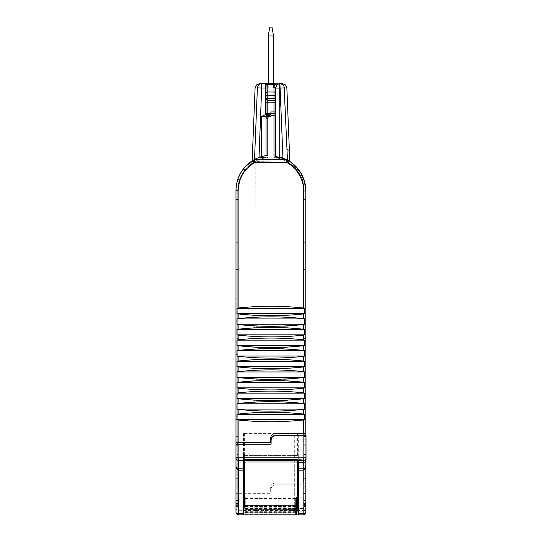 <?xml version="1.0" encoding="UTF-8"?>
<svg xmlns="http://www.w3.org/2000/svg" width="542" height="542" viewBox="0 0 542 542"><rect width="100%" height="100%" fill="white"/><g stroke="black" fill="none" stroke-linecap="round" stroke-linejoin="round"><path stroke-width="0.41" stroke-dasharray="2.71 2.03" d="M268.236 35.935L268.236 83.658L273.541 83.658L273.541 87.885L268.236 87.885L268.236 83.658L273.541 83.658L273.541 87.885L268.236 87.885L268.236 83.658L268.236 87.885L268.236 83.658L273.541 83.658L267.795 83.658L279.726 83.658L279.726 88.075L275.783 88.075L276.501 85.46L275.065 84.457L274.028 86.632L273.981 98.678L275.749 98.678A1.768 1.768 0 0 1 275.234 99.931A1.768 1.768 0 0 0 275.749 98.678L275.749 98.678A1.768 1.768 0 0 1 273.981 100.446L267.795 100.446A1.768 1.768 0 0 1 266.549 99.931A1.768 1.768 0 0 0 267.795 100.446L267.795 95.629L266.027 95.629L266.027 98.678L266.027 85.426L266.549 84.173L267.795 83.658L273.541 83.658L273.541 87.885L266.027 87.885L273.541 87.885L268.236 87.885L268.236 83.658L265.587 83.658L265.587 87.885L268.236 87.885L268.236 83.658L273.541 83.658L273.541 87.885L273.541 83.658L273.541 87.885L268.236 87.885L273.541 87.885L273.541 83.658L268.236 83.658L268.236 87.885L268.236 83.658L273.541 83.658L268.236 83.658L273.541 83.658L268.236 83.658L268.236 35.935L268.236 83.658L273.541 83.658L273.541 35.935L268.236 35.935L273.541 35.935L273.541 83.658L273.541 35.935L271.982 27.1L273.541 35.935L268.236 35.935L269.794 27.1L268.236 35.935L269.794 27.1L271.982 27.1L273.541 35.935M269.794 27.1L271.982 27.1L269.794 27.1M273.541 83.658L273.541 87.885L265.587 87.885L266.027 87.885L266.027 113.705L270.892 113.705L266.027 113.705L266.027 98.678A1.768 1.768 0 0 0 266.549 99.931A1.768 1.768 0 0 1 266.027 98.678A1.768 1.768 0 0 0 267.795 100.446L273.981 100.446L267.795 100.446L267.795 102.214L266.027 102.214L266.027 113.705L270.892 113.705L270.892 114.586L265.587 114.586L270.892 114.586L270.892 116.232L270.892 114.586L267.795 114.586L268.683 116.591L267.795 118.122L266.027 118.122L266.549 115.107A1.768 1.768 0 0 0 266.027 116.354L268.033 117.241M255.838 158.813L259.022 157.451L261.806 88.075L265.587 88.075L265.587 114.606L261.61 116.354L266.027 116.354L266.027 118.122M266.027 85.426L266.027 87.885L266.027 85.426A1.768 1.768 0 0 1 266.549 84.173A1.768 1.768 0 0 0 266.027 85.426A1.768 1.768 0 0 1 267.795 83.658A1.768 1.768 0 0 0 266.549 84.173A1.768 1.768 0 0 1 267.795 83.658L267.795 84.457L275.065 84.457L276 83.658L277.145 84.538L278.791 83.807M270.892 114.586L270.892 113.705L273.981 113.705L270.892 113.705L270.892 115.473L273.981 115.473L273.981 157.587A33.137 33.137 0 0 1 282.788 159.653L258.995 159.653A33.137 33.137 0 0 1 267.795 157.587L266.061 157.797L266.027 157.444L266.027 157.803A33.137 33.137 0 0 0 237.748 190.581L237.748 504.724L235.98 504.724L235.98 190.581C236.122 180.879 239.578 172.552 246.339 165.588C249.977 161.963 254.212 159.246 259.029 157.444L266.027 157.444L266.027 155.635L265.939 157.817A33.137 33.137 0 0 0 247.457 167.153L256.231 160.866L256.325 158.582L259.022 157.451L261.61 157.444L261.61 116.354M270.892 113.705L270.892 111.937L270.892 113.705L270.892 111.937L273.981 111.937L273.981 113.705A1.768 1.768 0 0 1 275.234 114.22A1.768 1.768 0 0 0 273.981 113.705L270.892 113.705M270.892 115.473L270.892 116.354L268.683 116.591M269.564 116.354L269.564 114.586M267.795 114.586L266.549 115.107M265.939 157.817L265.939 157.444L261.61 157.444M256.231 160.866L252.064 163.311L254.422 161.828L257.396 87.885A4.417 4.417 0 0 1 261.806 83.658L258.744 84.891L257.396 87.885L254.422 161.828L257.396 87.899A4.417 4.417 0 0 1 257.396 87.885M259.557 84.274L260.58 83.834M257.484 87.181L257.613 86.7M257.884 86.043L258.744 84.891M237.748 504.399L237.748 190.581L237.748 426.927L235.98 426.927L235.98 190.581C236.122 180.879 239.578 172.552 246.339 165.588A35.352 35.352 0 0 0 235.98 190.581C236.122 180.879 239.578 172.552 246.339 165.588A35.352 35.352 0 0 0 235.98 190.581C236.122 180.879 239.578 172.552 246.339 165.588C249.977 161.963 254.212 159.246 259.029 157.444A35.352 35.352 0 0 0 246.339 165.588L252.165 160.886L252.064 163.311L255.092 87.899L256.447 84.891L259.51 83.658L261.806 83.658L261.806 88.075L257.396 87.899M235.98 504.724L237.748 504.724M235.98 486.188L235.98 493.416L237.748 493.416L237.748 486.188L235.98 486.188L235.98 419.467L235.98 506.201L235.98 190.581C236.122 180.879 239.578 172.552 246.339 165.588A35.352 35.352 0 0 1 256.325 158.582M266.061 157.797A33.137 33.137 0 0 0 247.457 167.153L254.422 161.828A33.137 33.137 0 0 0 247.457 167.153L254.422 161.828L252.064 163.311A33.137 33.137 0 0 0 237.748 190.581L237.748 242.721L235.98 242.721L237.748 242.721L237.748 190.581L237.748 503.288L237.748 502.874L235.98 502.874L235.98 503.288L235.98 190.581L235.98 504.053L235.98 190.581C236.122 180.879 239.578 172.552 246.339 165.588L254.516 159.49L254.422 161.828L254.516 159.49L254.422 161.828L254.516 159.49L254.422 161.828L254.516 159.49L254.422 161.828L254.516 159.49L254.422 161.828L252.064 163.311A33.137 33.137 0 0 0 237.748 190.581L237.748 242.721L235.98 242.721L237.748 242.721L237.748 190.581L237.748 242.721L235.98 242.721L237.748 242.721L235.98 242.721L237.748 242.721L237.748 190.581L237.748 242.721L235.98 242.721L237.748 242.721L235.98 242.721L237.748 242.721L235.98 242.721L235.98 190.581L235.98 242.721L235.98 190.581L235.98 242.721L235.98 190.581L235.98 242.721L235.98 190.581L235.98 242.721L235.98 190.581L235.98 242.721L235.98 190.581L235.98 242.721L237.748 242.721L237.748 190.581C237.884 181.489 241.122 173.677 247.457 167.153A33.137 33.137 0 0 0 237.748 190.581C237.884 181.489 241.122 173.677 247.457 167.153L254.422 161.828A33.137 33.137 0 0 0 237.748 190.581C237.884 181.489 241.122 173.677 247.457 167.153L254.422 161.828L254.516 159.49L254.422 161.828A33.137 33.137 0 0 0 237.748 190.581L237.748 242.721L235.98 242.721L235.98 190.581L235.98 504.399M254.774 95.92L254.157 111.164L254.774 95.92L257.071 95.92L256.976 98.292M279.726 83.658L276 83.658M282.971 84.884L279.916 83.658L282.443 83.658L285.505 84.891L286.86 87.899L289.374 150.452L286.996 149.436L284.326 87.885L282.971 84.884A4.417 4.417 0 0 1 284.326 87.885L279.916 88.075L279.916 83.658M281.149 83.834L281.691 84.03M283.866 86.103L284.116 86.72M276.501 85.46L277.145 84.538M275.749 115.473L273.981 115.473L273.981 113.705A1.768 1.768 0 0 1 275.749 115.473L275.749 157.803L275.749 115.473A1.768 1.768 0 0 0 275.234 114.22A1.768 1.768 0 0 1 275.749 115.473L275.749 156.076L279.726 156.916M273.981 157.587L275.715 157.797A33.137 33.137 0 0 1 294.32 167.153A33.137 33.137 0 0 0 282.788 159.653L258.995 159.653A33.137 33.137 0 0 0 237.748 190.581C237.884 181.489 241.122 173.677 247.457 167.153A33.137 33.137 0 0 0 237.748 190.581C237.884 181.489 241.122 173.677 247.457 167.153A33.137 33.137 0 0 0 237.748 190.581C237.884 181.489 241.122 173.677 247.457 167.153L254.422 161.828A33.137 33.137 0 0 0 237.748 190.581C237.884 181.489 241.122 173.677 247.457 167.153L254.422 161.828A33.137 33.137 0 0 0 237.748 190.581L237.748 436.547L235.98 436.547M252.165 160.886A35.352 35.352 0 0 0 246.339 165.588L252.165 160.886A35.352 35.352 0 0 0 246.339 165.588A35.352 35.352 0 0 1 254.516 159.49L246.339 165.588A35.352 35.352 0 0 1 254.516 159.49L246.339 165.588A35.352 35.352 0 0 1 254.516 159.49L246.339 165.588A35.352 35.352 0 0 1 254.516 159.49L246.339 165.588A35.352 35.352 0 0 0 235.98 190.581C236.122 180.879 239.578 172.552 246.339 165.588L254.218 159.653A35.352 35.352 0 0 0 235.98 190.581C236.122 180.879 239.578 172.552 246.339 165.588A35.352 35.352 0 0 0 235.98 190.581C236.122 180.879 239.578 172.552 246.339 165.588A35.352 35.352 0 0 0 235.98 190.581C236.122 180.879 239.578 172.552 246.339 165.588A35.352 35.352 0 0 0 235.98 190.581C236.122 180.879 239.578 172.552 246.339 165.588A35.352 35.352 0 0 0 235.98 190.581C236.122 180.879 239.578 172.552 246.339 165.588A35.352 35.352 0 0 0 235.98 190.581C236.122 180.879 239.578 172.552 246.339 165.588A35.352 35.352 0 0 0 235.98 190.581C236.122 180.879 239.578 172.552 246.339 165.588A35.352 35.352 0 0 0 235.98 190.581C236.122 180.879 239.578 172.552 246.339 165.588A35.352 35.352 0 0 1 254.516 159.49A35.352 35.352 0 0 0 235.98 190.581C236.529 176.746 242.775 166.435 254.706 159.653A34.905 34.905 0 0 0 246.203 165.899L254.706 159.653L286.738 159.653C298.927 166.563 305.275 177.024 305.796 191.028L305.796 503.681L304.028 503.681L304.028 190.581L304.028 504.053L305.796 504.053L305.796 191.028A35.352 35.352 0 0 0 281.488 157.444L275.715 157.444L281.488 157.444L279.726 157.444L279.916 88.075L282.944 157.959A35.352 35.352 0 0 0 281.488 157.444C296.806 163.413 304.909 174.605 305.796 191.028A35.352 35.352 0 0 0 286.738 159.653C298.927 166.563 305.275 177.024 305.796 191.028L305.796 242.728L304.028 242.728L304.028 190.581L304.028 503.288L305.796 503.288L305.796 191.028A35.352 35.352 0 0 0 289.814 161.455L289.374 150.452M252.138 161.469L270.892 161.875L270.892 159.653L258.995 159.653L270.892 159.653L270.892 161.875L254.422 161.828A33.137 33.137 0 0 0 247.457 167.153L254.422 161.828A33.137 33.137 0 0 0 237.748 190.581C237.884 181.489 241.122 173.677 247.457 167.153L254.422 161.828L254.442 161.428L252.138 161.428M286.027 161.922L255.688 161.895L286 162.017L286.738 159.653L254.218 159.653L270.892 159.653L270.892 161.875L270.892 159.653L254.706 159.653A34.905 34.905 0 0 0 246.203 165.899C239.544 172.749 236.136 180.974 235.98 190.581A35.352 35.352 0 0 1 254.516 159.49L246.339 165.588A35.352 35.352 0 0 1 254.516 159.49L246.339 165.588A35.352 35.352 0 0 1 254.516 159.49L246.339 165.588A35.352 35.352 0 0 1 254.516 159.49L246.339 165.588A35.352 35.352 0 0 1 254.516 159.49L246.339 165.588A35.352 35.352 0 0 0 235.98 190.581L235.98 444.216L237.748 444.216L237.748 190.581C237.884 181.489 241.122 173.677 247.457 167.153A33.137 33.137 -0 0 0 237.748 190.581L237.748 416.784L235.98 416.784M235.98 502.874L235.98 512.21M235.98 506.513L235.98 419.467L235.98 506.513L237.748 506.513L237.748 419.467L237.748 505.307L235.98 505.307M235.98 500.401L235.98 506.906L237.748 506.906L237.748 500.401L235.98 500.401L235.98 419.467L235.98 493.416M235.98 506.736L235.98 419.467L235.98 506.736L237.748 506.736L237.748 419.467L235.98 419.467L235.98 506.872L235.98 419.467L237.748 419.467L237.748 505.794L235.98 505.794M235.98 242.721L237.748 242.721L237.748 190.581C237.884 181.489 241.122 173.677 247.457 167.153A33.137 33.137 0 0 0 237.748 190.581L237.748 394.644L235.98 394.644M267.795 155.412L266.549 155.561M261.61 156.597L264.733 155.859M246.339 165.588A35.352 35.352 0 0 0 235.98 190.581L235.98 190.581A34.905 34.905 0 0 1 246.203 165.899A34.905 34.905 0 0 0 235.98 190.581L235.98 406.06L237.748 406.06L237.748 190.581C237.884 181.489 241.122 173.677 247.457 167.153A33.137 33.137 0 0 1 258.995 159.653A33.137 33.137 0 0 0 247.457 167.153A33.137 33.137 0 0 1 258.995 159.653A33.137 33.137 0 0 0 247.457 167.153A33.137 33.137 0 0 1 252.064 163.311A33.137 33.137 0 0 0 237.748 190.581C237.884 181.489 241.122 173.677 247.457 167.153A33.137 33.137 0 0 0 237.748 190.581L237.748 369.177L235.98 369.177M256.935 99.376L256.461 111.164L254.157 111.164M256.461 111.164L256.522 109.626M256.542 109.017L257.071 95.92M235.98 354.705L237.748 354.705L237.748 190.581L237.748 382.408L235.98 382.408M235.98 320.187L237.748 320.187L237.748 190.581C237.884 181.489 241.122 173.677 247.457 167.153L254.422 161.828L254.516 159.49L254.422 161.828L270.892 161.875L254.422 161.828A33.137 33.137 0 0 0 237.748 190.581L237.748 338.587L235.98 338.587M235.98 503.681L237.748 503.681L237.748 190.581C237.884 181.489 241.122 173.677 247.457 167.153A33.137 33.137 0 0 1 254.422 161.828L247.457 167.153A33.137 33.137 0 0 0 237.748 190.581L237.748 298.202L235.98 298.208M286.738 159.653C298.798 166.333 305.153 176.787 305.796 191.028A35.352 35.352 0 0 0 287.456 160.039L287.538 161.929A33.137 33.137 0 0 1 294.32 167.153A33.137 33.137 0 0 0 287.538 161.929A33.137 33.137 0 0 1 294.32 167.153A33.137 33.137 0 0 0 289.895 163.433L294.32 167.153A33.137 33.137 0 0 0 282.788 159.653C287.158 161.347 291 163.847 294.32 167.153L287.538 161.929L287.456 160.039L287.538 161.929L287.456 160.039L287.538 161.929L287.456 160.039L287.538 161.929L287.456 160.039L287.538 161.929L287.456 160.039L287.538 161.929L287.456 160.039L287.538 161.929L287.456 160.039L287.538 161.929L287.456 160.039L287.538 161.929L287.456 160.039L287.538 161.929L287.456 160.039L287.538 161.929L287.456 160.039L287.538 161.929L289.895 163.433L289.814 161.455C300.112 168.623 305.444 178.481 305.796 191.028L305.796 406.06L304.028 406.06L304.028 190.581A33.137 33.137 0 0 0 294.32 167.153A33.137 33.137 0 0 1 304.028 190.581A33.137 33.137 0 0 0 294.32 167.153A33.137 33.137 0 0 1 304.028 190.581L304.028 242.728L305.796 242.728L305.796 191.028A35.352 35.352 0 0 0 289.814 161.455C300.112 168.623 305.444 178.481 305.796 191.028L305.796 426.927L304.028 426.927L304.028 190.581A33.137 33.137 0 0 0 294.32 167.153C300.661 173.677 303.893 181.482 304.028 190.581L304.028 436.547L305.796 436.547L305.796 191.028A35.352 35.352 0 0 0 302.538 176.197L300.742 176.197C299.53 173.42 297.389 170.405 294.32 167.153A33.137 33.137 0 0 0 289.895 163.433L289.814 161.455C300.112 168.623 305.444 178.481 305.796 191.028L305.796 242.728L304.028 242.728L304.028 190.581A33.137 33.137 0 0 0 294.32 167.153C300.661 173.677 303.893 181.489 304.028 190.581A33.137 33.137 0 0 0 294.32 167.153C300.661 173.677 303.893 181.489 304.028 190.581L304.028 242.728L305.796 242.728L305.796 191.028A35.352 35.352 0 0 0 287.456 160.039L286.996 149.436M273.981 87.154L275.234 87.574L275.749 88.603L275.749 93.454A1.768 1.45 0 0 0 273.981 92.005L267.795 92.005L267.795 84.457A1.768 1.45 180 0 0 266.027 85.907M275.234 99.931A1.768 1.768 0 0 1 273.981 100.446A1.768 1.768 0 0 0 275.234 99.931M275.715 157.797L275.715 157.444M235.98 269.428L237.748 269.428L237.748 190.581C237.816 183.027 240.147 176.252 244.727 170.242L242.41 170.263A35.352 35.352 0 0 0 235.98 190.581L235.98 491.933L237.748 491.933L237.748 190.581L237.748 504.053L235.98 504.053M235.98 503.288L237.748 503.288M275.526 435.375L304.028 435.375L304.028 483.091L305.796 483.091L305.796 419.467L305.796 506.811L304.028 506.811L304.028 419.467L305.796 419.467L305.796 506.634L304.028 506.634L304.028 419.467L304.028 506.872L305.796 506.811M290.255 161.746A35.352 35.352 0 0 0 287.456 160.039C299.204 167.031 305.315 177.363 305.796 191.028L305.796 483.091L304.028 483.091L304.028 190.581A33.137 33.137 0 0 0 294.32 167.153C300.661 173.677 303.893 181.489 304.028 190.581L304.028 242.728L304.028 190.581A33.137 33.137 0 0 0 294.32 167.153C300.661 173.677 303.893 181.489 304.028 190.581L304.028 242.728L305.796 242.728L304.028 242.728L304.028 190.581A33.137 33.137 0 0 0 294.32 167.153C300.661 173.677 303.893 181.489 304.028 190.581L304.028 242.728L305.796 242.728L305.796 191.028L305.796 242.728L304.028 242.728L304.028 190.581A33.137 33.137 0 0 0 294.32 167.153C300.661 173.677 303.893 181.489 304.028 190.581L304.028 242.728L305.796 242.728L305.796 191.028L305.796 242.728L304.028 242.728L304.028 190.581L304.028 298.202L305.796 298.208L305.796 191.028A35.352 35.352 0 0 0 287.456 160.039C299.204 167.031 305.315 177.363 305.796 191.028L305.796 242.728L305.796 191.028A35.352 35.352 0 0 0 287.456 160.039C299.204 167.031 305.315 177.363 305.796 191.028L305.796 242.728L304.028 242.728L305.796 242.728L305.796 191.028A35.352 35.352 0 0 0 287.456 160.039C299.204 167.031 305.315 177.363 305.796 191.028C305.322 177.363 299.204 167.031 287.456 160.039C299.204 167.031 305.315 177.363 305.796 191.028L305.796 269.428L304.028 269.428L304.028 190.581A33.137 33.137 0 0 0 294.32 167.153C300.661 173.677 303.893 181.489 304.028 190.581L304.028 338.587L305.796 338.587L305.796 191.028A35.352 35.352 0 0 0 287.456 160.039C299.204 167.031 305.315 177.363 305.796 191.028L305.796 320.187L304.028 320.187L304.028 190.581A33.137 33.137 0 0 0 294.32 167.153C300.661 173.677 303.893 181.489 304.028 190.581L304.028 369.177L305.796 369.177L305.796 191.028A35.352 35.352 0 0 0 287.456 160.039L300.349 172.173M271.108 439.799L271.108 444.216L237.748 444.216M235.98 445.714L237.748 445.714L237.748 190.581C237.884 181.489 241.122 173.677 247.457 167.153A33.137 33.137 0 0 1 254.422 161.828A33.137 33.137 0 0 0 237.748 190.581L237.748 269.428M237.748 320.187L237.748 298.202M237.748 354.705L237.748 338.587M237.748 382.408L237.748 369.177M237.748 406.06L237.748 394.644M237.748 426.927L237.748 416.784M237.748 445.714L237.748 436.547M242.423 170.242L244.747 170.215L241.034 176.197L239.042 176.197L242.443 170.215L244.747 170.215M241.034 176.197A33.137 33.137 0 0 0 237.748 190.581L239.103 181.204L237.247 181.204A35.352 35.352 0 0 0 235.98 190.581A35.352 35.352 0 0 1 237.288 181.082L237.735 179.598A35.352 35.352 0 0 0 235.98 190.581A35.352 35.352 0 0 1 239.042 176.197M235.98 462.875L237.748 462.875L237.748 190.581L237.748 454.481L235.98 454.481M237.748 462.875L237.748 454.481M237.735 179.598L239.625 179.598L239.144 181.082L237.288 181.082M239.144 181.082A33.137 33.137 0 0 0 237.748 190.581L239.625 179.598M235.98 478.701L237.748 478.701L237.748 190.581L237.748 470.937L235.98 470.937M237.748 478.701L237.748 470.937M239.103 181.204L239.483 180.019L237.599 180.019A35.352 35.352 0 0 0 235.98 190.581A35.352 35.352 0 0 1 242.952 169.517L245.309 169.517A33.137 33.137 0 0 0 237.748 190.581C237.762 185.886 238.717 181.394 240.614 177.098L245.309 169.517M239.483 180.019A33.137 33.137 0 0 0 237.748 190.581L237.748 442.441L270.668 442.441L270.668 438.024C270.925 435.341 272.402 433.871 275.085 433.607L305.796 433.607L305.796 445.714L304.028 445.714L304.028 190.581A33.137 33.137 0 0 0 294.32 167.153C300.661 173.677 303.893 181.489 304.028 190.581L304.028 394.644L305.796 394.644L305.796 191.028L305.796 354.705L304.028 354.705L304.028 190.581A33.137 33.137 0 0 0 294.32 167.153C300.661 173.677 303.893 181.489 304.028 190.581L304.028 416.784L305.796 416.784L305.796 191.028A35.352 35.352 0 0 0 287.456 160.039C299.204 167.031 305.315 177.363 305.796 191.028L305.796 382.408L304.028 382.408L304.028 190.581A33.137 33.137 0 0 0 294.32 167.153C300.661 173.677 303.893 181.489 304.028 190.581L304.028 504.724L305.796 504.724L304.028 504.399L304.028 190.581A33.137 33.137 0 0 0 294.32 167.153C300.661 173.677 303.893 181.489 304.028 190.581L304.028 454.481L305.796 454.481L305.796 462.875L304.028 462.875L304.028 190.581A33.137 33.137 0 0 0 294.32 167.153C300.661 173.677 303.893 181.489 304.028 190.581L304.028 242.728L305.796 242.728L305.796 191.028A35.352 35.352 0 0 0 287.456 160.039C299.204 167.031 305.315 177.363 305.796 191.028L305.796 462.875L305.796 191.028L303.608 191.028L303.608 308.052L304.706 308.323L304.706 313.622L303.608 313.893L303.608 318.655L304.706 318.926L304.706 324.231L303.608 324.495L303.608 329.258L304.706 329.529L304.706 334.834L303.608 335.105L303.608 339.868L304.706 340.139L304.706 345.437L303.608 345.708L303.608 350.471L304.706 350.742L304.706 356.04L303.608 356.311L303.608 361.074L304.706 361.345L304.706 366.649L303.608 366.914L303.608 371.677L304.706 371.947L304.706 377.252L303.608 377.523L303.608 382.286L304.706 382.557L304.706 387.855L303.608 388.126L303.608 392.889L304.706 393.16L304.706 398.458L303.608 398.729L303.608 403.492L304.706 403.763L304.706 409.068L303.608 409.339L303.608 414.095L304.706 414.366L304.706 419.671L285.912 421.744L255.865 421.744L237.071 419.671L237.071 414.366L255.865 412.299L285.912 412.299L285.912 411.134L303.608 409.339M240.573 173.162L238.656 177.098L240.614 177.098M238.656 177.098A35.352 35.352 0 0 0 235.98 190.581L238.175 190.581C238.697 177.688 244.53 168.122 255.688 161.895L254.72 159.673M237.748 503.681L237.748 504.053M237.748 502.874L237.748 493.701L235.98 493.701L237.748 493.701L237.748 435.375L237.748 491.933L235.98 491.933L235.98 190.581L235.98 442.441L237.748 442.441M305.796 512.21L305.796 503.166L304.028 503.166L304.028 508.491L304.028 484.86L304.028 507.82L303.825 484.86L275.526 484.86L285.912 484.86L285.912 507.766L255.865 507.766L256.095 510.401L238.636 510.713A2.649 2.635 0 0 1 235.98 508.071L255.865 507.766L255.865 493.701L271.108 493.701L271.108 489.284L271.108 493.701L237.992 493.701L237.992 507.82M237.748 505.307L235.98 505.022M237.748 505.022L237.748 419.467L235.98 419.467L237.748 419.467L237.748 506.201L235.98 506.201M237.748 505.794L235.98 505.564M237.748 505.564L237.748 419.467L235.98 419.467L237.748 419.467L235.98 419.467L237.748 419.467L235.98 419.467L237.748 419.467L237.748 486.188M237.748 506.201L235.98 506.011M237.748 506.011L237.748 419.467L235.98 419.467L237.748 419.467L235.98 419.467L237.748 419.467L237.748 500.401M237.748 493.416L237.748 419.467L235.98 419.467L237.748 419.467L237.748 506.872L235.98 506.872M237.748 506.513L235.98 506.363M237.748 506.363L237.748 419.467L237.748 506.906L235.98 506.906M237.748 506.736L235.98 506.634M237.748 506.634L237.748 419.467L237.748 506.811L235.98 506.811M256.745 103.983C256.949 98.942 256.949 98.942 256.745 103.983C256.949 98.942 256.949 98.942 256.745 103.983C256.549 108.989 256.549 108.989 256.745 103.983C256.549 108.989 256.549 108.989 256.745 103.983M275.749 157.81L275.776 157.444L279.726 157.444M275.749 157.803A33.137 33.137 0 0 1 294.32 167.153A33.137 33.137 0 0 0 287.538 161.929L294.32 167.153A33.137 33.137 0 0 0 287.538 161.929L294.32 167.153A33.137 33.137 0 0 0 287.538 161.929L294.32 167.153A33.137 33.137 0 0 0 287.538 161.929L294.32 167.153L287.538 161.929A33.137 33.137 0 0 1 294.32 167.153L287.538 161.929A33.137 33.137 0 0 1 294.32 167.153L287.538 161.929A33.137 33.137 0 0 1 294.32 167.153L287.538 161.929A33.137 33.137 0 0 1 294.32 167.153A33.137 33.137 0 0 0 289.895 163.433L294.32 167.153L285.729 160.954A33.137 33.137 0 0 1 294.32 167.153C300.661 173.677 303.893 181.489 304.028 190.581L304.028 470.937L305.796 470.937L305.796 478.701L304.028 478.701L304.028 269.428M286.135 159.348L282.944 157.959L285.648 159.111L285.729 160.954M305.796 504.399L305.796 191.028A35.352 35.352 0 0 0 287.456 160.039L289.814 161.455C296.44 166.401 300.681 171.313 302.538 176.197M275.776 157.81A33.137 33.137 0 0 1 294.32 167.153L287.538 161.929L287.456 160.039L288.493 160.628M304.028 504.053L304.028 503.681M305.796 503.681L305.796 504.053M305.796 504.724L305.796 191.028A35.352 35.352 0 0 0 281.488 157.444L275.776 157.444M305.796 470.937L305.796 191.028A35.352 35.352 0 0 0 287.456 160.039M305.796 454.481L305.796 191.028A35.352 35.352 0 0 0 298.5 169.517L296.467 169.517L301.162 177.098A33.137 33.137 0 0 1 304.028 190.581A33.137 33.137 0 0 0 300.742 176.197M305.796 436.547L305.796 445.714M305.796 416.784L305.796 426.927M305.796 394.644L305.796 406.06M305.796 369.177L305.796 382.408M305.796 338.587L305.796 354.705M305.796 298.208L305.796 320.187M301.162 177.098L302.937 177.098A35.352 35.352 0 0 1 305.796 191.028L305.796 269.428M305.796 435.375L305.796 439.799L304.028 439.799L305.796 439.799L305.796 460.836M305.796 506.872L305.796 419.467L305.796 506.363L304.028 506.363L304.028 419.467L304.028 506.736L305.796 506.736L305.796 419.467L305.796 506.011L304.028 506.011L304.028 419.467L305.796 419.467L305.796 505.564L304.028 505.564L304.028 419.467L305.796 419.467L305.796 505.022L304.028 505.022L304.028 419.467L304.028 506.513L305.796 506.363M305.796 506.513L305.796 478.701M305.796 506.201L305.796 419.467L305.796 493.416L304.028 493.416L304.028 419.467L304.028 506.201L305.796 506.011M305.796 493.416L305.796 419.467L304.028 419.467L304.028 505.307L305.796 505.307L305.796 419.467L305.796 505.564M305.796 419.467L304.028 419.467L305.796 419.467L304.028 419.467L305.796 419.467L304.028 419.467L305.796 419.467L304.028 419.467L305.796 419.467L305.796 506.906L304.028 506.906L304.028 419.467L305.796 419.467L304.028 419.467L305.796 419.467L304.028 419.467L304.028 505.794L305.796 505.794M255.865 421.744L255.865 491.933L237.992 491.933L270.668 491.933L270.668 487.515C270.925 484.833 272.402 483.356 275.085 483.091L303.791 483.091L304.028 435.375L303.825 508.504L305.383 510.015L304.624 510.632L291.508 510.401L286.942 509.548L286.101 508.186L303.825 508.504M255.777 162.011L255.865 306.25L285.912 306.25L286 162.017C297.219 168.352 303.086 178.02 303.608 191.028M237.992 493.701L238.636 514.866M304.624 510.632L245.262 510.95L245.262 514.582L245.262 497.041L245.262 510.95M295.634 514.67L295.634 509.399L295.634 514.67L270.892 514.67L296.515 514.697L296.515 508.491L304.028 508.491M305.796 508.491C305.634 510.11 304.753 510.998 303.147 511.153L296.515 511.153M298.283 511.282L297.809 512.21L243.643 512.21L243.053 511.716L243.053 514.839L298.527 514.575M275.234 156.001L273.981 155.852M255.865 103.983L255.865 107.628L255.865 103.983M305.796 242.728L304.028 242.728L305.796 242.728L304.028 242.728L304.028 190.581A33.137 33.137 0 0 0 302.158 179.598L303.899 179.598L304.367 181.082L302.639 181.082L302.158 179.598M302.639 181.082A33.137 33.137 0 0 1 304.028 190.581A33.137 33.137 0 0 0 302.673 181.204L304.408 181.204A35.352 35.352 0 0 1 305.796 191.028A35.352 35.352 0 0 0 304.042 180.019L302.3 180.019L302.673 181.204M302.3 180.019A33.137 33.137 0 0 1 304.028 190.581A33.137 33.137 0 0 0 296.467 169.517M304.028 416.784L304.028 426.927M304.028 445.714L304.028 436.547M304.028 320.187L304.028 298.202M304.028 354.705L304.028 338.587M304.028 382.408L304.028 369.177M304.028 406.06L304.028 394.644M302.937 177.098L298.5 169.517M304.028 478.701L304.028 470.937M303.899 179.598A35.352 35.352 0 0 1 305.796 191.028A35.352 35.352 0 0 0 304.367 181.082M304.028 462.875L304.028 454.481M243.053 459.833L243.053 462.516L243.053 459.833L246.068 459.325L296.027 459.331L304.028 459.894L304.028 433.607M304.028 459.894L298.723 459.894L298.723 513.45M298.723 462.448L298.723 459.894M304.55 462.163L305.796 459.894M305.796 486.188L304.028 486.188L304.028 493.416M305.796 500.401L304.028 500.401L304.028 419.467L304.028 486.188M305.796 506.906L304.028 506.906L304.028 500.401M238.175 414.095L238.175 409.339L237.071 409.068L237.071 403.763L238.175 403.492L238.175 398.729L237.071 398.458L237.071 393.16L238.175 392.889L238.175 388.126L237.071 387.855L237.071 382.557L238.175 382.286L238.175 377.523L237.071 377.252L237.071 371.947L238.175 371.677L238.175 366.914L237.071 366.649L237.071 361.345L238.175 361.074L238.175 356.311L237.071 356.04L237.071 350.742L238.175 350.471L238.175 345.708L237.071 345.437L237.071 340.139L238.175 339.868L238.175 335.105L237.071 334.834L237.071 329.529L238.175 329.258L238.175 324.495L237.071 324.231L237.071 318.926L238.175 318.655L238.175 313.893L237.071 313.622L237.071 308.323L255.865 306.25M237.992 491.933L237.992 435.375M275.526 484.86A4.417 4.417 0 0 0 271.108 489.284A4.417 4.417 0 0 1 275.526 484.86M304.028 435.375L304.028 444.216L306.02 444.216L306.02 435.375L303.791 435.375M295.634 508.41L295.634 510.828L295.634 506.479L295.634 508.511L304.028 508.41M295.634 508.511L296.515 508.511L296.515 497.041L296.515 514.697M295.634 510.828L303.364 510.95M305.796 509.358L304.164 510.828M305.383 510.015L306.02 508.301L306.02 484.86L304.028 484.86L305.796 484.86M303.608 419.942L303.791 483.091M285.912 306.25L303.608 308.052M304.028 459.765L304.028 444.216L306.02 444.216L306.02 459.765M255.865 493.701L238.175 493.701M243.053 514.839L243.643 514.866M245.262 509.399L295.634 509.405L245.262 509.399M295.634 512.021L270.892 512.021L270.892 514.67M270.892 512.021L270.892 514.697M270.892 512.048L296.515 512.048M243.053 466.201L243.053 511.716M298.283 459.718L298.283 462.394M298.283 459.765L298.283 462.448M297.572 462.13L297.409 459.508L244.367 459.508L244.367 462.116M244.205 462.136L244.367 455.429L243.493 455.429L298.283 455.429L244.367 455.429M237.071 308.323L304.706 308.323M304.706 313.622L237.071 313.622M285.912 315.695L255.865 315.695L255.865 316.853L285.912 316.853L285.912 315.695L303.608 313.893M238.175 313.893L255.865 315.695M238.175 318.655L255.865 316.853M303.608 318.655L285.912 316.853M237.071 318.926L304.706 318.926M304.706 324.231L237.071 324.231M285.912 326.298L255.865 326.298L255.865 327.463L285.912 327.463L285.912 326.298L303.608 324.495M238.175 324.495L255.865 326.298M238.175 329.258L255.865 327.463M303.608 329.258L285.912 327.463M237.071 329.529L304.706 329.529M304.706 334.834L237.071 334.834M285.912 336.907L255.865 336.907L255.865 338.066L285.912 338.066L285.912 336.907L303.608 335.105M238.175 335.105L255.865 336.907M238.175 339.868L255.865 338.066M303.608 339.868L285.912 338.066M237.071 340.139L304.706 340.139M304.706 345.437L237.071 345.437M285.912 347.51L255.865 347.51L255.865 348.669L285.912 348.669L285.912 347.51L303.608 345.708M238.175 345.708L255.865 347.51M238.175 350.471L255.865 348.669M303.608 350.471L285.912 348.669M237.071 350.742L304.706 350.742M304.706 356.04L237.071 356.04M285.912 358.113L255.865 358.113L255.865 359.271L285.912 359.271L285.912 358.113L303.608 356.311M238.175 356.311L255.865 358.113M238.175 361.074L255.865 359.271M303.608 361.074L285.912 359.271M237.071 361.345L304.706 361.345M304.706 366.649L237.071 366.649M285.912 368.716L255.865 368.716L255.865 369.881L285.912 369.881L285.912 368.716L303.608 366.914M238.175 366.914L255.865 368.716M238.175 371.677L255.865 369.881M303.608 371.677L285.912 369.881M237.071 371.947L304.706 371.947M304.706 377.252L237.071 377.252M285.912 379.325L255.865 379.325L255.865 380.484L285.912 380.484L285.912 379.325L303.608 377.523M238.175 377.523L255.865 379.325M238.175 382.286L255.865 380.484M303.608 382.286L285.912 380.484M237.071 382.557L304.706 382.557M304.706 387.855L237.071 387.855M285.912 389.928L255.865 389.928L255.865 391.087L285.912 391.087L285.912 389.928L303.608 388.126M238.175 388.126L255.865 389.928M238.175 392.889L255.865 391.087M303.608 392.889L285.912 391.087M237.071 393.16L304.706 393.16M304.706 398.458L237.071 398.458M285.912 400.531L255.865 400.531L255.865 401.69L285.912 401.69L285.912 400.531L303.608 398.729M238.175 398.729L255.865 400.531M238.175 403.492L255.865 401.69M303.608 403.492L285.912 401.69M237.071 403.763L304.706 403.763M304.706 409.068L237.071 409.068M285.912 411.134L255.865 411.134L255.865 412.299M238.175 409.339L255.865 411.134M303.608 414.095L285.912 412.299M237.071 414.366L304.706 414.366M237.071 419.671L304.706 419.671M255.865 491.933L270.668 491.933L270.668 487.515C270.932 484.833 272.402 483.356 275.085 483.091L303.608 483.091M285.912 484.86L303.825 484.86M285.912 507.766L286.101 508.186M295.634 506.479L245.262 506.479M296.515 497.041L245.262 497.041M306.02 484.86L306.02 508.301M285.912 421.744L285.912 483.091M245.262 498.85L295.634 498.85L295.634 505.91L245.262 505.91M295.634 498.62L295.634 505.679L295.634 498.62L245.262 498.62M245.262 498.389L295.634 498.389M295.634 498.152L295.634 505.212L295.634 498.152L245.262 498.152M245.262 497.922L295.634 497.922M296.515 499.961L245.262 499.961M295.634 505.91L295.634 499.08L245.262 499.08M296.515 511.865L295.634 511.865M295.634 504.981L245.262 504.981M295.634 505.212L245.262 505.212M295.634 505.449L245.262 505.449M295.634 505.679L245.262 505.679M295.634 506.14L245.262 506.14M243.643 512.21L294.712 512.21L298.283 509.385L298.283 455.429M294.712 433.614L243.493 433.614L294.712 433.614L294.712 512.21L297.809 512.21M243.493 433.614L243.493 509.385L247.064 512.21L294.712 512.21L298.283 509.385L298.283 433.614M297.409 433.614L297.409 455.429M244.367 433.614L244.367 459.508L297.409 459.508L297.409 462.109M243.493 455.429L243.493 509.385L247.064 512.21L247.064 433.614M275.749 95.629L267.795 95.629L267.795 92.005A1.768 1.45 180 0 0 266.549 92.431A1.768 1.45 0 0 0 266.027 93.454M275.749 102.214L273.981 102.214L273.981 98.678L266.027 98.678A1.768 1.768 0 0 0 266.549 99.931A1.768 1.768 0 0 1 266.027 98.678M266.549 118.122L267.247 115.805L269.564 115.107M275.749 111.937L273.981 111.937L273.981 102.214L267.795 102.214L267.795 113.705M267.795 157.587L267.795 118.122M267.247 115.805L268.317 116.876M289.191 161.055L289.767 161.428L287.517 161.428M275.783 88.075L274.028 86.625M235.98 199.422L237.748 199.422M256.095 510.401L291.508 510.401M295.634 514.582L245.262 514.582M303.147 511.153L303.147 514.866M298.283 514.866L297.802 514.866L298.283 514.866M305.796 199.422L304.028 199.422M238.175 308.052L238.175 190.581M238.175 491.933L238.175 419.942M296.928 512.21L296.928 514.859M246.068 462.008L246.068 459.325M296.027 459.331L296.027 462.014M285.912 162.302L255.865 162.302M245.262 508.525L295.634 508.525M295.634 511.33L245.262 511.33M295.634 512.657L245.262 512.657M295.634 508.22L245.262 508.22M245.262 506.485L295.634 506.485M294.712 455.429L294.712 512.21M247.064 455.429L247.064 512.21M255.865 100.338L256.908 100.06M255.865 107.628L256.596 107.824M245.262 510.964L303.364 510.964"/><path stroke-width="0.81" d="M268.236 35.935L273.541 35.935L271.982 27.1L269.794 27.1L268.236 35.935L268.236 83.658L265.587 83.658L265.587 114.606L267.795 114.586A1.768 1.768 0 0 0 266.549 115.107A1.768 1.768 0 0 1 267.795 114.586L270.892 114.586M273.541 35.935L273.541 83.658M260.58 83.834L265.587 83.658L259.51 83.658L256.447 84.891L255.092 87.899L252.165 160.886M266.549 115.107L267.795 114.586L268.114 115.344L267.247 115.805L266.549 118.122L266.027 118.122L266.027 155.635L266.027 116.354A1.768 1.768 0 0 1 266.549 115.107L266.027 116.354L268.033 117.241L269.564 116.354L269.564 115.107L268.114 115.344L268.683 116.591M267.795 114.586L265.587 114.586L261.61 116.354L261.61 156.597A35.352 35.352 0 0 0 259.022 157.451L261.806 83.658A4.417 4.417 0 0 0 258.744 84.891L259.557 84.274M261.806 83.658A4.417 4.417 0 0 0 257.396 87.885L257.484 87.181M257.613 86.7L257.884 86.043M279.557 83.664L277.145 84.538L276 83.658L275.065 84.457L276.501 85.46L275.749 88.603L275.749 98.678A1.768 1.768 0 0 1 273.981 100.446L267.795 100.446A1.768 1.768 0 0 1 266.027 98.678L266.027 87.885L265.587 87.885M266.549 155.561L266.027 155.635L266.027 116.354L261.61 116.354M257.396 87.885A4.417 4.417 0 0 0 257.396 87.899L265.587 88.075M255.966 158.752L254.516 159.49L257.396 87.899M278.791 83.807L279.265 83.698M289.814 161.455L286.86 87.899L285.505 84.891L282.443 83.658L279.726 83.658L281.149 83.834M281.691 84.03L283.866 86.103M284.116 86.72L287.456 160.039A35.352 35.352 0 0 0 285.648 159.111M276 83.658L267.795 83.658A1.768 1.768 0 0 0 266.027 85.426L266.027 95.629L267.795 95.629L267.795 98.678L273.981 98.678L273.981 111.937L270.892 111.937L270.892 116.354L269.564 116.354M266.027 93.454A1.768 1.45 0 0 1 267.795 92.005L273.981 92.005A1.768 1.45 0 0 1 275.234 92.431A1.768 1.45 180 0 1 275.749 93.454L275.749 115.473A1.768 1.768 0 0 0 273.981 113.705L266.027 113.705L266.027 102.214L275.749 102.214L275.749 111.937L273.981 111.937L273.981 113.705A1.768 1.768 0 0 1 275.234 114.22A1.768 1.768 0 0 0 273.981 113.705L273.981 115.473L270.892 115.473M238.636 514.866L238.636 513.762A2.649 1.545 180 0 1 235.98 512.21A2.649 2.649 0 0 0 238.636 514.866L243.493 514.866L238.636 514.866A2.649 2.649 0 0 1 235.98 512.21L235.98 426.927M243.656 514.866L243.053 514.839L243.053 462.516L246.068 462.008L296.027 462.014L303.364 462.448C304.97 462.285 305.857 461.398 306.02 459.765L306.02 435.375L275.526 435.375L272.402 436.669L271.108 439.799L271.108 444.216L235.98 444.216L235.98 506.906M266.549 118.122L267.795 118.122L267.795 155.412A35.352 35.352 0 0 0 235.98 190.581L235.98 242.721M264.733 155.859L266.027 155.635M269.564 114.586L269.564 115.107M256.976 98.292L256.935 99.376M256.522 109.626L256.542 109.017M279.631 156.889L279.726 156.916A35.352 35.352 0 0 1 282.944 157.959L279.916 83.658A4.417 4.417 0 0 1 284.326 87.885L279.726 88.075L279.726 83.658M279.916 83.658A4.417 4.417 0 0 1 282.971 84.884A4.417 4.417 0 0 0 279.916 83.658A4.417 4.417 0 0 1 284.326 87.885M276.501 85.46L277.145 84.538M275.749 111.937L275.749 115.473L273.981 115.473L273.981 155.852L286.847 159.707M305.796 419.467L305.796 191.028A35.352 35.352 0 0 0 290.255 161.746M300.349 172.173L304.408 181.211L305.796 191.028L305.796 433.607L275.085 433.607C272.402 433.871 270.932 435.341 270.668 438.024L270.668 442.441L235.98 442.441L235.98 190.581C236.122 180.879 239.578 172.552 246.339 165.588M237.599 180.019L237.247 181.204M242.945 169.517L240.573 173.162M243.053 468.789L238.575 468.789C237.03 468.647 236.17 467.787 235.98 466.201C235.899 468.247 236.779 469.568 238.622 470.171L238.636 460.395A2.649 2.615 180 0 1 235.98 457.78L238.141 457.78L238.636 460.395L303.364 460.402L303.859 457.787L238.141 457.78L238.141 444.216M286.732 159.653L286.305 162.302C296.786 167.37 304.082 180.452 303.635 191.028L305.796 191.028C306.155 178.67 298.31 165.466 286.738 159.653L254.706 159.653L255.14 162.302C244.51 168.332 238.846 177.756 238.141 190.581L235.98 190.581C236.237 180.777 239.645 172.552 246.203 165.899L254.706 159.653M267.795 118.122L268.033 117.241M287.456 160.039L286.169 159.368M275.234 156.001L275.749 156.076L275.749 115.473L275.885 156.096M275.783 88.075L275.749 88.603L275.234 87.574L273.981 87.154L274.028 86.632L275.783 88.075L279.726 88.075L279.726 156.916M266.027 85.907A1.768 1.45 0 0 1 267.795 84.457L275.065 84.457L274.028 86.632M305.796 435.375L305.796 242.728M305.796 462.875L305.796 506.906M298.242 514.798L298.723 513.45L298.723 470.171L303.147 470.171C304.726 469.982 305.607 468.661 305.796 466.201C305.6 467.807 304.712 468.667 303.147 468.789L303.147 513.762A2.649 1.545 180 0 0 305.796 512.21A2.649 2.649 0 0 1 303.147 514.866A2.649 2.649 0 0 0 305.796 512.21L305.796 460.836M235.98 491.933L235.98 406.06M237.748 444.216L237.748 442.441M275.526 435.375A4.417 4.417 0 0 0 271.108 439.799M304.028 433.607L304.028 435.375M266.549 84.173A1.768 1.768 0 0 1 267.795 83.658L267.795 95.629L273.981 95.629L273.981 98.678L275.749 98.678L275.749 102.214M304.408 181.204L304.042 180.019M298.723 470.171L298.723 462.448M298.723 462.57L304.55 462.163M305.796 484.86L305.796 509.358M243.643 512.21L243.053 511.716M243.053 462.516L243.053 466.201L243.71 466.201L244.205 462.136M303.859 435.375L303.859 457.787L306.02 457.787A2.649 2.615 180 0 1 303.364 460.402L303.364 462.448M303.635 308.025C281.806 305.674 259.977 305.674 238.141 308.025L237.01 308.323L237.01 313.622L238.141 313.92C259.991 316.277 281.82 316.277 303.635 313.92L304.773 313.622L304.773 308.323L303.635 308.025L303.635 191.028M304.773 318.926L303.635 318.628C281.806 316.277 259.977 316.277 238.141 318.628L237.01 318.926L237.01 324.231L238.141 324.522C259.991 326.88 281.82 326.88 303.635 324.522L304.773 324.231L304.773 318.926L237.01 318.926M304.773 329.529L303.635 329.238C281.806 326.88 259.977 326.88 238.141 329.238L237.01 329.529L237.01 334.834L238.141 335.125C259.991 337.483 281.82 337.483 303.635 335.125L304.773 334.834L304.773 329.529L237.01 329.529M304.773 340.139L303.635 339.841C281.806 337.483 259.977 337.483 238.141 339.841L237.01 340.139L237.01 345.437L238.141 345.735C259.991 348.086 281.82 348.086 303.635 345.735L304.773 345.437L304.773 340.139L237.01 340.139M304.773 350.742L303.635 350.444C281.806 348.093 259.977 348.093 238.141 350.444L237.01 350.742L237.01 356.04L238.141 356.338C259.991 358.696 281.82 358.696 303.635 356.338L304.773 356.04L304.773 350.742L237.01 350.742M304.773 361.345L303.635 361.053C281.806 358.696 259.977 358.696 238.141 361.053L237.01 361.345L237.01 366.649L238.141 366.941C259.991 369.298 281.82 369.298 303.635 366.941L304.773 366.649L304.773 361.345L237.01 361.345M304.773 371.947L303.635 371.656C281.806 369.298 259.977 369.298 238.141 371.656L237.01 371.947L237.01 377.252L238.141 377.544C259.991 379.901 281.82 379.901 303.635 377.544L304.773 377.252L304.773 371.947L237.01 371.947M304.773 382.557L303.635 382.259C281.806 379.901 259.977 379.901 238.141 382.259L237.01 382.557L237.01 387.855L238.141 388.153C259.991 390.511 281.82 390.511 303.635 388.153L304.773 387.855L304.773 382.557L237.01 382.557M304.773 393.16L303.635 392.862C281.806 390.511 259.977 390.511 238.141 392.862L237.01 393.16L237.01 398.458L238.141 398.756C259.991 401.114 281.82 401.114 303.635 398.756L304.773 398.458L304.773 393.16L237.01 393.16M304.773 403.763L303.635 403.472C281.806 401.114 259.977 401.114 238.141 403.472L237.01 403.763L237.01 409.068L238.141 409.359C259.991 411.717 281.82 411.717 303.635 409.359L304.773 409.068L304.773 403.763L237.01 403.763M304.773 414.366L303.635 414.074C281.806 411.717 259.977 411.717 238.141 414.074L237.01 414.366L237.01 419.671L238.141 419.962C259.977 422.32 281.806 422.32 303.635 419.969L304.773 419.671L304.773 414.366L237.01 414.366M243.71 466.201L243.493 514.9L298.283 514.9L298.073 466.201L297.572 462.13M298.073 466.201L298.723 466.201M298.723 508.87L298.242 511.391M237.01 308.323L304.773 308.323M304.773 313.622L237.01 313.622M304.773 324.231L237.01 324.231M304.773 334.834L237.01 334.834M304.773 345.437L237.01 345.437M304.773 356.04L237.01 356.04M304.773 366.649L237.01 366.649M304.773 377.252L237.01 377.252M304.773 387.855L237.01 387.855M304.773 398.458L237.01 398.458M304.773 409.068L237.01 409.068M304.773 419.671L237.01 419.671M297.409 462.109L297.409 505.158L244.367 505.158L243.493 514.9M298.283 514.9L297.409 505.158M244.367 462.116L244.367 505.158M267.795 100.446L267.795 98.678L266.027 98.678A1.768 1.768 0 0 0 267.795 100.446L267.795 113.705M286.996 149.436L289.374 150.452M288.493 160.628L289.191 161.055M243.053 513.762L238.636 513.762L238.636 470.171L243.053 470.171M275.749 95.629L273.981 95.629L273.981 87.154M303.147 514.866L298.283 514.866L303.147 514.866L303.147 513.762L298.717 513.762M286.305 162.302L255.14 162.302M267.247 115.805L268.317 116.876M298.723 468.789L303.147 468.789L303.147 462.57M238.141 190.581L238.141 308.025M275.749 98.678A1.768 1.768 0 0 1 273.981 100.446M303.635 318.628L303.635 313.92M303.635 329.238L303.635 324.522M303.635 339.841L303.635 335.125M303.635 350.444L303.635 345.735M303.635 361.053L303.635 356.338M303.635 371.656L303.635 366.941M303.635 382.259L303.635 377.544M303.635 392.862L303.635 388.153M303.635 403.472L303.635 398.756M303.635 414.074L303.635 409.359M303.635 433.607L303.635 419.969M238.141 419.962L238.141 442.441M238.141 409.359L238.141 414.074M238.141 398.756L238.141 403.472M238.141 388.153L238.141 392.862M238.141 377.544L238.141 382.259M238.141 366.941L238.141 371.656M238.141 356.338L238.141 361.053M238.141 345.735L238.141 350.444M238.141 335.125L238.141 339.841M238.141 324.522L238.141 329.238M238.141 313.92L238.141 318.628"/></g></svg>
